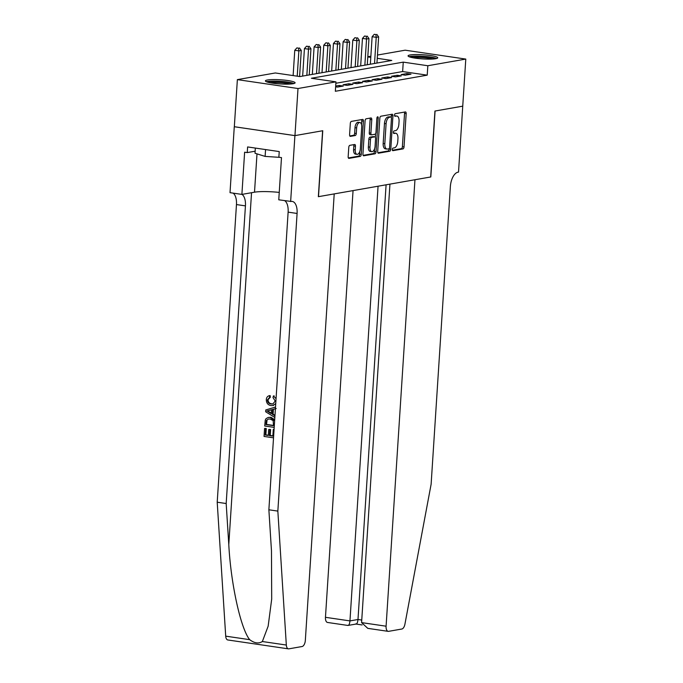 <?xml version="1.0" encoding="UTF-8"?>
<svg xmlns="http://www.w3.org/2000/svg" width="683" height="683" viewBox="0 0 683 683"><rect width="100%" height="100%" fill="white"/><g stroke="black" fill="none" stroke-linecap="round" stroke-linejoin="round"><path stroke-width="1.02" d="M392.298 149.5A1.306 0.649 98.3 0 0 392.768 150.678A1.306 0.649 98.3 0 0 392.879 150.678L402.961 148.911A1.87 0.931 98.3 0 0 404.029 146.896L406.18 113.609A1.87 0.931 98.3 0 0 405.506 111.927A1.87 0.931 98.3 0 0 405.352 111.927L395.269 113.694A1.306 0.649 98.3 0 0 394.518 115.111A1.306 0.649 98.3 0 0 394.996 116.289A1.306 0.649 98.3 0 0 395.098 116.281L396.405 116.059A5.985 2.971 98.3 0 1 396.891 116.05A5.985 2.971 98.3 0 1 399.06 121.437L398.881 124.212A5.985 2.971 98.3 0 1 395.457 130.666L394.151 130.888A1.306 0.649 98.3 0 0 393.408 132.306A1.306 0.649 98.3 0 0 393.878 133.484A1.306 0.649 98.3 0 0 393.989 133.484L395.295 133.253A5.985 2.971 98.3 0 1 395.781 133.245A5.985 2.971 98.3 0 1 397.95 138.64L397.771 141.407A5.985 2.971 98.3 0 1 394.347 147.861L393.041 148.091A1.306 0.649 98.3 0 0 392.298 149.5M267.48 79.988A14.872 2.092 -176.3 0 1 284.23 80.099A14.872 2.092 -176.3 0 1 295.099 82.822A14.872 2.092 -176.3 0 1 293.041 83.736A14.872 2.092 -176.3 0 1 276.282 83.625A14.872 2.092 -176.3 0 1 265.414 80.901A14.872 2.092 -176.3 0 1 267.48 79.988M410.116 54.964A14.872 2.092 -176.3 0 1 426.875 55.075A14.872 2.092 -176.3 0 1 437.743 57.799A14.872 2.092 -176.3 0 1 435.677 58.712A14.872 2.092 -176.3 0 1 418.927 58.601A14.872 2.092 -176.3 0 1 408.058 55.878A14.872 2.092 -176.3 0 1 410.116 54.964M349.841 145.342A1.87 0.931 98.3 0 0 348.774 147.357L348.168 156.697A1.87 0.931 98.3 0 0 348.842 158.379A1.87 0.931 98.3 0 0 348.996 158.379L360.197 156.407A1.87 0.931 98.3 0 0 361.264 154.392L363.416 121.113A1.87 0.931 98.3 0 0 362.741 119.423A1.87 0.931 98.3 0 0 362.588 119.431L351.386 121.395A1.87 0.931 98.3 0 0 350.319 123.41L349.594 134.688A1.87 0.931 98.3 0 0 350.268 136.378A1.87 0.931 98.3 0 0 350.422 136.369L355.211 135.533A1.87 0.931 98.3 0 0 356.278 133.518L356.646 127.926A5.003 2.484 98.3 0 1 359.907 122.522A5.003 2.484 98.3 0 1 361.725 127.029L360.308 148.945A5.003 2.484 98.3 0 1 357.038 154.341A5.003 2.484 98.3 0 1 355.228 149.833L355.459 146.179A1.87 0.931 98.3 0 0 354.784 144.497A1.87 0.931 98.3 0 0 354.631 144.497L349.841 145.342M462.792 106.164L435.08 111.022L430.819 176.957L414.957 179.74L386.091 626.2A5.72 2.834 98.3 0 0 388.157 631.348A5.72 2.834 98.3 0 0 388.627 631.34L401.826 629.026A5.72 2.834 98.3 0 0 404.917 624.236L431.127 484.204L450.37 186.561A13.344 6.617 -81.7 0 1 457.994 172.193L458.524 172.099L462.741 106.155L434.934 111.047L430.674 176.982L318.491 196.661L322.76 130.726L294.954 135.61L298.001 88.517L237.368 79.629L275.326 72.97L299.905 76.573L391.777 60.454L377.255 58.32M462.741 106.172L465.789 59.08L427.831 65.739L403.252 62.136L311.38 78.255L335.959 81.858L298.001 88.517M335.959 81.858L335.344 91.274L427.216 75.156L427.831 65.739M377.69 151.515A1.87 0.931 98.3 0 0 378.365 153.197A1.87 0.931 98.3 0 0 378.519 153.197L389.72 151.233A1.87 0.931 98.3 0 0 390.787 149.218L392.938 115.931A1.87 0.931 98.3 0 0 392.264 114.249A1.87 0.931 98.3 0 0 392.11 114.249L380.909 116.212A1.87 0.931 98.3 0 0 379.842 118.227L377.69 151.515M374.958 153.82L363.757 155.784A1.87 0.931 98.3 0 1 363.604 155.792A1.87 0.931 98.3 0 1 362.929 154.102L365.081 120.823A1.87 0.931 98.3 0 1 366.148 118.808L370.946 117.963A1.87 0.931 98.3 0 1 371.091 117.963A1.87 0.931 98.3 0 1 371.774 119.645L370.903 133.142A1.87 0.931 98.3 0 0 371.578 134.833A1.87 0.931 98.3 0 0 371.731 134.824L374.907 134.269A1.87 0.931 98.3 0 0 375.974 132.254L376.888 118.202A1.306 0.649 98.3 0 1 377.742 116.784A1.306 0.649 98.3 0 1 378.211 117.971L376.026 151.805A1.87 0.931 98.3 0 1 374.958 153.82L373.319 153.581L363.125 155.365M405.181 75.198L410.987 74.174L406.889 73.576L401.092 74.592L405.181 75.198M395.517 76.889L401.314 75.873L397.224 75.275L391.419 76.291L395.517 76.889M385.844 78.588L391.649 77.572L387.551 76.966L381.746 77.99L385.844 78.588M376.171 80.287L381.976 79.271L377.878 78.665L372.073 79.68L376.171 80.287M366.506 81.977L372.303 80.961L368.205 80.363L362.408 81.379L366.506 81.977M356.833 83.676L362.63 82.66L358.541 82.062L352.735 83.078L356.833 83.676M347.16 85.375L352.966 84.359L348.868 83.753L343.062 84.777L347.16 85.375M335.635 86.801L337.487 87.074L343.293 86.049L339.195 85.452L335.686 86.067M427.216 75.156L402.637 71.553L335.865 83.266M377.468 55.05L405.156 50.192L465.789 59.08M294.954 135.61L234.329 126.722L237.368 79.629M367.796 56.74L370.869 56.202M370.792 57.372L367.787 56.937M402.637 71.553L403.252 62.136M406.889 73.576L406.803 74.908M397.224 75.275L397.13 76.607M387.551 76.966L387.466 78.306M377.878 78.665L377.793 79.996M368.205 80.363L368.12 81.695M358.541 82.062L358.455 83.394M348.868 83.753L348.782 85.093M339.195 85.452L339.109 86.784M395.781 133.245L394.142 133.006A5.985 2.971 98.3 0 0 393.656 133.014L395.295 133.253M396.891 116.05L395.252 115.811A5.985 2.971 98.3 0 0 394.765 115.82L396.405 116.059M392.375 150.234L401.322 148.672A1.87 0.931 98.3 0 0 402.389 146.649L404.541 113.369A1.87 0.931 98.3 0 0 404.345 112.106M391.205 117.126L391.299 115.692A1.87 0.931 98.3 0 0 391.103 114.428M377.887 152.779L388.081 150.994A1.87 0.931 98.3 0 0 389.148 148.979L389.173 148.612M388.84 148.826A1.306 0.649 98.3 0 0 389.592 147.417L391.479 118.202A1.306 0.649 98.3 0 0 391.009 117.024A1.306 0.649 98.3 0 0 390.898 117.024L389.523 117.263A5.985 2.971 98.3 0 0 386.1 123.717L384.811 143.686A5.985 2.971 98.3 0 0 386.979 149.073A5.985 2.971 98.3 0 0 387.466 149.065L388.84 148.826M389.464 116.81A1.306 0.649 98.3 0 0 389.37 116.776A1.306 0.649 98.3 0 0 389.259 116.784L390.898 117.024M386.979 149.073L385.34 148.834A5.985 2.971 98.3 0 1 383.172 143.447L384.461 123.469A5.985 2.971 98.3 0 1 387.884 117.024L389.259 116.784M370.092 134.585A1.87 0.931 98.3 0 1 369.938 134.585A1.87 0.931 98.3 0 1 369.264 132.903L370.135 119.405A1.87 0.931 98.3 0 0 369.938 118.142M375.539 133.74L375.317 137.172M374.566 148.809L374.386 151.566L376.026 151.805M369.99 147.152A5.003 2.484 98.3 0 0 371.808 151.66A5.003 2.484 98.3 0 0 375.069 146.256L375.573 138.538A1.87 0.931 98.3 0 0 374.89 136.856A1.87 0.931 98.3 0 0 374.745 136.856L371.561 137.42A1.87 0.931 98.3 0 0 370.493 139.434L369.99 147.152L368.359 146.913A5.003 2.484 98.3 0 0 370.169 151.421L371.808 151.66M373.396 136.66A1.87 0.931 98.3 0 0 373.251 136.617A1.87 0.931 98.3 0 0 373.106 136.617L374.745 136.856M368.359 146.913L368.854 139.187A1.87 0.931 98.3 0 1 369.921 137.172L373.106 136.617M373.319 153.581A1.87 0.931 98.3 0 0 374.386 151.566M357.038 154.341L355.399 154.102A5.003 2.484 98.3 0 1 353.589 149.594L353.828 145.94A1.87 0.931 98.3 0 0 353.623 144.676M359.907 122.522L358.268 122.283A5.003 2.484 98.3 0 0 355.006 127.678L356.646 127.926M349.79 135.951L353.572 135.294A1.87 0.931 98.3 0 0 354.648 133.279L355.006 127.678M361.538 124.605L361.777 120.874A1.87 0.931 98.3 0 0 361.58 119.602M348.364 157.961L358.558 156.168A1.87 0.931 98.3 0 0 359.625 154.153L359.804 151.489M376.948 63.049L378.638 36.891L376.222 37.317L372.124 36.72L370.348 64.211M375.881 34.56L374.241 34.321L375.881 34.56L376.222 37.317L374.532 63.476M376.845 34.389L378.638 36.891M372.124 36.72L374.241 34.321M410.295 57.141A12.866 1.81 -176.3 0 1 422.922 56.544A12.866 1.81 -176.3 0 1 435.361 58.764M432.783 59.028A11.918 1.673 3.7 0 0 412.814 57.731M436.633 58.499A14.778 2.075 3.7 0 0 422.939 56.279A14.778 2.075 3.7 0 0 409.066 56.723M267.651 82.165A12.866 1.81 -176.3 0 1 280.278 81.567A12.866 1.81 -176.3 0 1 292.725 83.787M290.138 84.052A11.918 1.673 3.7 0 0 270.178 82.763M255.348 148.074L255.015 153.248L265.115 156.407L279.774 157.363M265.559 149.568L265.115 156.407M293.989 83.531A14.778 2.075 3.7 0 0 280.295 81.303A14.778 2.075 3.7 0 0 266.421 81.747M353.051 190.6L325.458 617.312L349.952 620.907L357.986 619.498L361.751 620.044M378.066 186.211L349.952 620.907C349.611 624.236 348.817 625.705 347.579 625.321M389.942 184.128L361.589 622.606L386.091 626.2M356.167 624.04L347.903 625.449L327.533 622.461A5.72 2.834 -81.7 0 1 325.458 617.312M386.091 184.803L357.986 619.498C357.636 622.828 356.842 624.296 355.604 623.92M388.157 631.348L367.787 628.36L361.589 622.606M274.071 429.394A24.836 3.483 3.7 0 0 273.857 429.351L273.285 429.453L274.062 429.564M272.867 435.916A24.836 3.483 3.7 0 0 270.22 435.481L270.605 429.539A24.836 3.483 3.7 0 0 269.461 429.376L270.605 429.539M268.325 435.216A24.836 3.483 3.7 0 0 265.858 434.909L266.276 428.531A24.836 3.483 3.7 0 0 264.995 428.386L266.276 428.531M274.703 419.678L270.963 417.304L268.274 417.441L270.186 417.441L274.626 420.865M269.64 397.318L267.429 399.862C267.565 402.347 268.769 403.713 271.031 403.96L271.808 403.824C269.486 403.602 268.214 402.244 267.992 399.768L270.357 397.19L270.152 395.559L269.444 395.679L269.64 397.318L270.357 397.19M262.357 641.525L286.331 645.042A5.72 2.834 98.3 0 0 288.405 648.85L227.781 639.962A5.72 2.834 -81.7 0 1 225.706 636.155L217.211 502.21L226.184 503.525L228.788 544.59C230.837 583.786 240.706 628.676 249.679 639.664C254.435 643.258 258.661 643.873 262.357 641.525L268.146 626.2L271.697 599.102L271.475 550.848L268.871 509.783L288.124 212.14A13.344 6.617 98.3 0 0 284.717 200.682M274.976 415.392L273.08 414.137L273.388 409.322L276.214 408.528M268.871 509.783L277.844 511.097L297.088 213.455A13.344 6.617 98.3 0 0 292.256 201.434A13.344 6.617 98.3 0 0 291.171 201.459L278.766 199.812L281.49 157.611L278.869 157.227L279.236 151.575L247.613 146.939L247.246 152.591L244.625 152.207L241.893 194.407L230.017 192.666L234.278 126.731L294.911 135.618L322.615 130.752L318.346 196.687L334.209 193.904L305.335 640.364A5.72 2.834 98.3 0 1 302.074 646.528L288.875 648.841A5.72 2.834 98.3 0 1 288.405 648.85M217.211 502.21L236.463 204.567A13.344 6.617 98.3 0 0 233.057 193.11M241.978 194.39A13.344 6.617 98.3 0 1 245.436 205.882L226.184 503.525M286.331 645.042L277.844 511.097M290.642 201.553L294.911 135.618M241.893 194.407L254.511 192.188A21.446 3.014 -176.3 0 1 279.245 192.41M247.246 152.591L255.143 151.208M271.031 403.96L272.824 403.96L275.249 401.049L272.987 397.515L273.413 395.969L274.148 395.841M267.429 399.862L267.992 399.768M275.736 403.61L272.85 405.531L270.938 405.557C267.924 405.036 266.379 403.055 266.302 399.623C266.498 397.395 267.548 396.08 269.444 395.679M273.413 395.969L276.06 398.659M275.411 408.707L272.671 409.45L272.355 414.265L274.95 415.793M274.839 417.475L265.644 411.755L265.764 409.962L275.514 407.025M268.607 412.062L271.253 413.616L271.501 409.757L266.84 411.029L269.324 411.934L267.412 410.927L272.269 409.629M272.355 414.265L273.08 414.137M272.671 409.45L273.388 409.322M272.013 413.488L269.324 411.934M266.84 411.029L267.412 410.927M274.199 427.387L264.722 426.004L265.243 420.165L266.054 418.619L268.274 417.441M273.524 425.68L273.157 420.583L270.058 419.029L268.376 419.012L266.43 420.446L265.96 424.578L273.524 425.68M270.186 417.441L270.963 417.304M273.541 425.483A24.836 3.483 3.7 0 0 266.532 424.476L267.027 420.344L266.43 420.446M265.96 424.578L266.532 424.476M266.114 422.282L266.686 422.179M269.828 429.675L269.444 435.617L272.85 436.113L273.285 429.453M269.444 435.617L270.22 435.481M265.696 428.634L265.286 435.011L268.317 435.447L268.701 429.513M265.286 435.011L265.858 434.909M273.524 437.82L264.048 436.437L264.569 428.463M367.283 64.748L368.974 38.59L366.558 39.016L362.46 38.41L360.675 65.91M366.208 36.259L364.568 36.02L366.208 36.259L366.558 39.016L364.859 65.175M367.172 36.088L368.974 38.59M362.46 38.41L364.568 36.02M357.61 66.447L359.301 40.288L356.885 40.707L352.787 40.109L351.011 67.608M356.535 37.949L354.895 37.71L356.535 37.949L356.885 40.707L355.194 66.874M357.508 37.787L359.301 40.288M352.787 40.109L354.895 37.71M347.937 68.146L349.628 41.979L347.212 42.406L343.114 41.808L341.338 69.299M346.87 39.648L345.231 39.409L346.87 39.648L347.212 42.406L345.521 68.565M347.835 39.477L349.628 41.979M343.114 41.808L345.231 39.409M338.264 69.837L339.963 43.678L337.539 44.105L333.449 43.499L331.665 70.998M337.197 41.347L335.558 41.108L337.197 41.347L337.539 44.105L335.848 70.264M338.162 41.176L339.963 43.678M333.449 43.499L335.558 41.108M328.6 71.536L330.29 45.377L327.874 45.795L323.776 45.198L322 72.697M327.524 43.046L325.885 42.807L327.524 43.046L327.874 45.795L326.184 71.963M328.489 42.875L330.29 45.377M323.776 45.198L325.885 42.807M318.927 73.235L320.617 47.076L318.201 47.494L314.103 46.896L312.327 74.387M317.86 44.736L316.22 44.497L317.86 44.736L318.201 47.494L316.511 73.653M318.824 44.574L320.617 47.076M314.103 46.896L316.22 44.497M309.254 74.934L310.944 48.766L308.528 49.193L304.43 48.595L302.654 76.086M308.187 46.435L306.547 46.196L308.187 46.435L308.528 49.193L306.838 75.352M309.151 46.265L310.944 48.766M304.43 48.595L306.547 46.196M299.589 76.522L301.28 50.465L298.864 50.892L294.766 50.286L293.127 75.574M298.514 48.134L296.874 47.895L298.514 48.134L298.864 50.892L297.225 76.18M299.478 47.964L301.28 50.465M294.766 50.286L296.874 47.895M404.541 113.369L406.18 113.609M402.389 146.649L404.029 146.896M401.322 148.672L402.961 148.911M391.299 115.692L392.938 115.931M389.148 148.979L390.787 149.218M388.081 150.994L389.72 151.233M387.884 117.024L389.523 117.263M384.461 123.469L386.1 123.717M383.172 143.447L384.811 143.686M370.135 119.405L371.774 119.645M369.264 132.903L370.903 133.142M376.948 117.783L378.211 117.971M369.921 137.172L371.561 137.42M368.854 139.187L370.493 139.434M353.828 145.94L355.459 146.179M353.589 149.594L355.228 149.833M354.648 133.279L356.278 133.518M353.572 135.294L355.211 135.533M361.777 120.874L363.416 121.113M359.625 154.153L361.264 154.392M358.558 156.168L360.197 156.407M228.788 544.59L251.54 192.708M288.124 212.14L297.088 213.455M245.436 205.882L236.463 204.567M225.706 636.155L249.679 639.664M256.996 153.871L254.511 192.188M268.846 410.483L269.572 410.355M389.37 116.776L391.009 117.024M369.938 134.585L371.578 134.833M373.251 136.617L374.89 136.856M356.048 624.057L362.127 624.954M273.584 405.403L272.85 405.531"/></g></svg>
